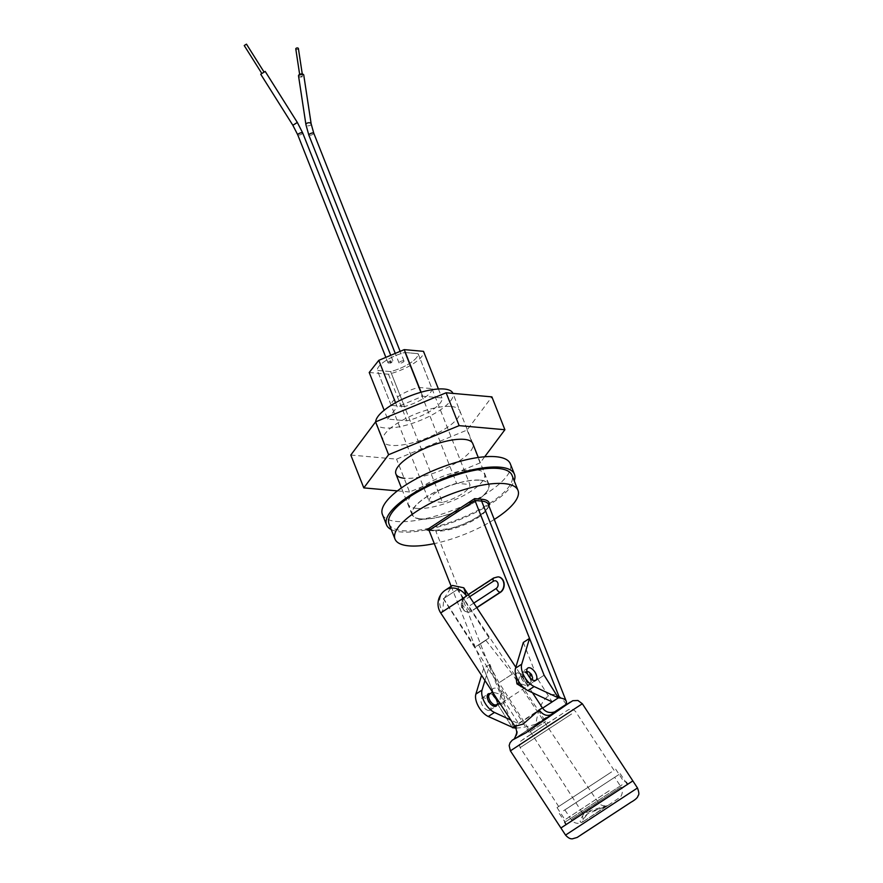 <?xml version="1.0" encoding="UTF-8"?>
<svg xmlns="http://www.w3.org/2000/svg" width="883" height="883" viewBox="0 0 883 883"><rect width="100%" height="100%" fill="white"/><g stroke="black" fill="none" stroke-linecap="round" stroke-linejoin="round"><path stroke-width="0.66" stroke-dasharray="4.42 3.31" d="M350.805 455.043L396.555 459.138L467.096 430.054L491.897 396.875M451.136 406.5A41.335 13.256 -21.6 0 1 459.778 410.738A41.335 13.256 -21.6 0 1 436.787 433.531A41.335 13.256 -21.6 0 1 391.555 445.407A41.335 13.256 -21.6 0 1 382.913 441.18A41.335 13.256 -21.6 0 1 405.904 418.387A41.335 13.256 -21.6 0 1 451.136 406.5M484.69 456.776L480.109 462.902L467.096 430.054M480.109 462.902L409.557 491.986L396.555 459.138M409.557 491.986L397.394 490.893M459.778 410.738L472.791 443.597A41.335 13.256 -21.6 0 1 449.789 466.379A41.335 13.256 -21.6 0 1 404.557 478.266M476.191 646.378L489.072 637.956L476.191 646.378M446.941 596.389L457.372 589.546L446.941 596.389M582.548 821.996L607.979 805.451L590.021 810.682L583.111 819.579L582.67 821.985C578.851 823.232 579.447 820.241 584.469 813.011C594.038 810.704 601.875 808.188 607.979 805.451L620.032 797.305C620.396 797.79 624.314 791.621 621.058 787.04L571.257 819.645L621.058 787.04L614.678 777.305L564.877 809.91L614.678 777.305M479.182 644.7L485.871 640.318L479.182 644.7M499.955 682.151L512.317 674.071L499.955 682.151M563.564 810.726L620.208 773.685L563.564 810.726M623.851 786.83L569.943 822.128M561.235 827.779L632.515 781.113M388.531 363.012A2.649 0.85 -21.6 0 1 387.979 362.736A2.649 0.85 -21.6 0 1 389.458 361.279A2.649 0.85 -21.6 0 1 392.35 360.518A2.649 0.85 -21.6 0 1 392.902 360.794A2.649 0.85 -21.6 0 1 391.434 362.251A2.649 0.85 -21.6 0 1 388.531 363.012M260.728 74.238L265.209 71.424M263.553 72.494L261.854 73.532L263.553 72.494M244.238 45.563L246.478 44.15M418.63 387.427L431.942 388.619L418.112 353.675L404.789 352.483A23.808 7.638 158.4 0 0 377.339 370.407L391.169 405.363A23.808 7.638 -21.6 0 1 418.63 387.427L404.789 352.483L418.112 353.675A23.808 7.638 -21.6 0 1 390.65 371.6L404.491 406.555L391.169 405.363M442.449 502.427L429.138 501.235L377.339 370.407L390.65 371.6A23.808 7.638 158.4 0 0 418.112 353.675L469.899 484.502A23.808 7.638 -21.6 0 1 442.449 502.427L390.65 371.6L377.339 370.407A23.808 7.638 158.4 0 1 404.789 352.483L456.588 483.31L469.899 484.502M390.904 361.467L389.856 361.997L390.904 361.467M431.942 388.619A23.808 7.638 -21.6 0 1 404.491 406.555M391.357 362.637L390.308 363.167L391.357 362.637M391.235 529.557A68.786 22.053 158.4 0 0 400.915 531.952A68.786 22.053 158.4 0 0 467.736 516.224A68.786 22.053 158.4 0 0 514.215 480.871M420.937 518.884A41.004 13.146 -21.6 0 1 412.372 514.679A41.004 13.146 -21.6 0 1 435.187 492.074A41.004 13.146 -21.6 0 1 480.054 480.286A41.004 13.146 -21.6 0 1 488.619 484.491A41.004 13.146 -21.6 0 1 465.816 507.096A41.004 13.146 -21.6 0 1 420.937 518.884M382.394 514.425A68.786 22.053 158.4 0 0 396.765 521.467A68.786 22.053 158.4 0 0 472.03 501.699A68.786 22.053 158.4 0 0 510.297 463.774M416.787 508.398A41.004 13.146 158.4 0 0 461.666 496.61A41.004 13.146 158.4 0 0 484.469 474.005A41.004 13.146 158.4 0 0 475.904 469.8A41.004 13.146 158.4 0 0 431.025 481.588A41.004 13.146 158.4 0 0 408.222 504.193A41.004 13.146 158.4 0 0 416.787 508.398M403.421 360.761A2.649 0.85 -21.6 0 1 403.973 361.026A2.649 0.85 -21.6 0 1 402.505 362.494A2.649 0.85 -21.6 0 1 399.602 363.244A2.649 0.85 -21.6 0 1 399.05 362.979A2.649 0.85 -21.6 0 1 400.529 361.522A2.649 0.85 -21.6 0 1 403.421 360.761M298.531 75.883A2.649 1.523 171.4 0 0 300.22 77.02A2.649 1.523 171.4 0 0 302.957 76.424A2.649 1.523 171.4 0 0 303.763 75.099M300.242 75.022A1.325 0.762 -8.6 0 1 301.611 74.724A1.325 0.762 -8.6 0 1 302.45 75.298A1.325 0.762 -8.6 0 1 302.052 75.96A1.325 0.762 -8.6 0 1 300.684 76.258A1.325 0.762 -8.6 0 1 299.845 75.684A1.325 0.762 -8.6 0 1 300.242 75.022M295.783 48.929A1.325 0.762 171.4 0 0 296.622 49.492A1.325 0.762 171.4 0 0 297.99 49.194A1.325 0.762 171.4 0 0 298.399 48.532M484.955 680.517L489.866 664.303L504.447 701.113L518.685 723.74L510.86 720.087M497.151 704.369A7.274 3.698 56.9 0 0 495.275 697.989A7.274 3.698 56.9 0 0 490.186 693.707M518.685 723.74L542.581 708.155M523.332 642.449L537.902 679.27L544.105 675.219L498.244 705.164L512.493 727.791L498.244 705.164L504.447 701.113M451.18 586.301L498.244 705.164L483.674 668.354L489.866 664.303M483.674 668.354L481.555 675.329M488.509 710.473A7.274 3.698 56.9 0 0 489.955 710.153A7.274 3.698 56.9 0 0 489.778 703.232A7.274 3.698 56.9 0 0 483.442 697.658A7.274 3.698 56.9 0 0 481.997 697.978A7.274 3.698 56.9 0 0 482.173 704.899A7.274 3.698 56.9 0 0 488.509 710.473M496.08 697.493C498.818 702.382 501.125 704.513 503.001 703.894C505.253 701.786 505.208 698.155 502.88 693C499.094 688.817 495.782 687.327 492.957 688.552C491.654 690.031 492.692 693.023 496.08 697.493L500.242 702.868L499.657 702.923L500.727 694.413L492.482 692.018L492.791 691.521L496.08 697.493M632.835 780.892L560.904 827.978M622.107 784.788L564.425 822.503L622.107 784.788M623.564 787.007L565.882 824.722L623.564 787.007M514.932 726.312L515.595 725.329C518.619 731.025 517.791 735.782 513.122 739.59L555.793 711.566L513.476 739.325M609.226 790.738L564.999 819.766L609.226 790.738M611.621 771.885L557.03 807.592L611.621 771.885M610.197 772.824L558.696 806.499L610.197 772.824M518.453 681.146L520.054 674.005C521.423 673.53 522.979 675.109 524.734 678.74C527.361 681.808 528.189 683.872 527.217 684.943L525.694 685.385L520.043 683.574M454.072 591.687L443.332 598.729L454.072 591.687M515.683 674.535L516.798 672.989C518.674 672.36 520.992 674.502 523.729 679.391C527.118 683.861 528.155 686.842 526.842 688.332L524.966 688.74M440.716 612.945L442.637 611.665L443.785 599.06L452.471 585.451M520.054 674.005L527.217 684.943M547.89 723.188L529.811 734.987L547.89 723.188M537.902 679.27L552.151 701.886M521.279 677.78A7.274 3.698 56.9 0 0 529.612 684.259A7.274 3.698 56.9 0 0 529.999 678.552A7.274 3.698 56.9 0 0 521.654 672.073A7.274 3.698 56.9 0 0 521.279 677.78M476.831 607.725L471.588 611.146A8.201 6.556 95.1 0 1 467.99 612.096A8.201 6.556 95.1 0 1 462.813 607.78A8.201 6.556 95.1 0 1 465.871 596.698L494.778 577.835A8.201 6.556 95.1 0 1 498.211 576.886M566.069 704.402C555.054 685.065 539.656 695.109 535.97 724.038A31.81 10.199 -21.6 0 1 515.827 727.989M535.97 724.038L554.105 712.206M494.259 519.458A66.137 21.203 -21.6 0 1 434.281 543.619M389.006 523.928A66.137 21.203 158.4 0 0 402.825 530.716A66.137 21.203 158.4 0 0 475.197 511.699A66.137 21.203 158.4 0 0 511.985 475.231M480.286 480.131A41.335 13.256 -21.6 0 1 488.928 484.37A41.335 13.256 -21.6 0 1 465.937 507.151A41.335 13.256 -21.6 0 1 420.705 519.038A41.335 13.256 -21.6 0 1 412.063 514.8A41.335 13.256 -21.6 0 1 435.054 492.008A41.335 13.256 -21.6 0 1 480.286 480.131M375.694 421.82A41.335 13.256 158.4 0 0 375.992 423.697A41.335 13.256 158.4 0 0 384.635 427.935A41.335 13.256 158.4 0 0 429.866 416.059A41.335 13.256 158.4 0 0 452.858 393.266M395.562 402.725L397.229 406.942L422.703 396.213L441.964 397.946A29.503 9.459 -21.6 0 1 406.92 420.816L387.67 419.094L384.16 410.242M421.114 392.218L422.703 396.213M438.421 388.995L441.964 397.946M369.215 372.494L388.476 374.226A29.503 9.459 158.4 0 0 423.509 351.346M388.476 374.226L406.92 420.816M387.67 419.094L397.229 406.942M429.138 501.235A23.808 7.638 -21.6 0 1 456.588 483.31M596.941 802.967L582.228 812.592L596.941 802.967M485.871 640.318L512.317 674.071L598.034 802.239C601.047 806.974 607.901 805.848 607.449 805.462L582.67 821.985L607.979 805.451M637.482 787.989L565.55 835.086M631.058 802.194L581.102 834.821M302.692 132.936A2.649 0.85 158.4 0 1 301.809 134.05A2.649 0.85 -21.6 0 1 298.322 135.154A2.649 0.85 -21.6 0 1 297.77 134.889M297.328 122.439L296.269 123.178M313.763 133.178A2.649 0.85 -21.6 0 1 312.88 134.293A2.649 0.85 -21.6 0 1 309.392 135.397A2.649 0.85 158.4 0 1 308.84 135.121M311.169 123.896A2.649 1.523 171.4 0 1 310.352 125.22A2.649 1.523 -8.6 0 1 307.615 125.816A2.649 1.523 -8.6 0 1 305.937 124.691M500.727 694.413L502.88 693M510.396 750.848L582.339 703.751M542.361 707.824L515.595 725.329M571.654 713.95L520.153 747.625L571.654 713.95M496.5 704.744A6.324 3.223 56.9 0 0 495.727 697.68A6.324 3.223 56.9 0 0 489.568 694.159M530.23 682.714A6.324 3.223 -123.1 0 1 528.972 683A6.324 3.223 -123.1 0 1 523.476 678.155A6.324 3.223 -123.1 0 1 523.31 672.129A6.324 3.223 -123.1 0 1 523.387 672.084A6.324 3.223 -123.1 0 1 529.469 675.661A6.324 3.223 -123.1 0 1 530.308 682.669A6.324 3.223 -123.1 0 1 530.23 682.714M556.72 717.305L522.416 739.833L556.72 717.305M530.275 731.554L545.694 721.466L530.275 731.554M556.72 711.069L513.166 739.557L556.665 711.102M445.451 590.087A16.534 14.238 -123.4 0 0 442.637 611.665M488.84 700.959L489.977 702.691L488.84 700.959M471.588 611.146L471.268 611.113A8.201 6.556 95.1 0 1 467.681 612.062A8.201 6.556 95.1 0 1 462.504 607.758A8.201 6.556 95.1 0 1 465.551 596.676L494.778 577.835M465.871 596.698L465.551 596.676A4.106 2.086 56.9 0 0 464.745 596.853A4.106 2.086 56.9 0 0 464.524 600.065L469.635 596.731M513.718 727.901L435.772 531.025A31.81 10.199 158.4 0 0 470.584 521.875A31.81 10.199 158.4 0 0 488.277 504.336C489.16 508.089 483.818 513.31 472.262 520.01L461.721 524.855L450.198 528.564L434.933 530.33A1.325 1.06 -84.9 0 0 434.359 530.473L428.685 529.977M429.061 530.418L435.772 531.025A1.325 1.06 -84.9 0 0 434.933 530.33L427.858 529.69M493.641 577.99A4.106 2.086 -123.1 0 1 494.458 577.813A8.201 6.556 95.1 0 1 498.056 576.864M476.721 607.559L471.268 611.113A4.106 2.086 -123.1 0 1 467.383 607.283C465.518 608.221 464.05 607.659 463.001 605.606C462.328 603.299 462.835 601.455 464.524 600.065M488.906 505.937A33.135 10.629 -21.6 0 1 466.467 522.935A33.135 10.629 -21.6 0 1 434.359 530.473M473.796 603.1L467.383 607.283M382.913 441.18L375.992 423.697M475.242 647.018L443.542 598.597M489.072 637.956L457.372 589.546M478.674 645.031L499.038 682.769L582.228 812.592L583.111 819.59C583.155 818.53 584.568 816.643 587.361 813.927L607.968 805.462M564.877 809.91L571.257 819.645C573.244 822.426 575.926 823.629 579.325 823.265L582.559 822.051M559.347 813.53L566.445 824.38M620.208 773.685L627.316 784.534M387.979 362.736L385.86 357.372M392.902 360.794L390.728 355.308M391.037 361.533L391.489 362.703M389.856 361.997L390.308 363.167M488.619 484.491L484.469 474.005M412.372 514.679L408.222 504.193M403.973 361.026L400.142 351.346M399.05 362.979L395.264 353.41M299.845 75.684L299.646 74.393M302.45 75.298L302.262 73.995M489.955 710.153L496.147 706.113M481.997 697.978L488.189 693.928M615.683 769.192L623.663 781.356L626.4 781.93L627.857 784.148M614.027 770.274L575.484 711.4C569.612 706.742 570.252 709.844 568.398 709.722L520.617 741.223C520.308 742.426 518.321 741.709 520.153 747.625L558.696 806.499M443.332 598.729L529.127 732.316C529.447 734.766 529.215 735.958 528.442 735.892L549.248 722.272C548.807 722.956 547.626 722.691 545.694 721.466L457.582 589.403M565.882 824.722L564.425 822.503L564.999 819.755L557.03 807.592M532.46 692.702L515.815 667.272M526.842 671.378L523.387 672.084L520.142 673.95M532.339 679.8L530.308 682.669L527.283 684.888M487.284 697.879L488.365 702.537L492.162 705.351M527.857 668.034L521.654 672.073M535.804 680.208L529.612 684.259M467.99 612.096L467.681 612.062C464.811 611.654 462.791 610.076 461.643 607.338C460.771 601.985 461.798 598.486 464.745 596.853L468.222 594.579M488.928 484.37L478.288 457.493M472.791 443.597L452.913 393.388M412.063 514.8L401.423 487.924"/><path stroke-width="1.32" d="M375.595 421.864L350.805 455.043L363.807 487.891L388.597 454.712L375.595 421.864L446.136 392.78L459.149 425.639L504.899 429.734L491.897 396.875L446.136 392.78M504.899 429.734L484.69 456.776M397.394 490.893L363.807 487.891M388.597 454.712L459.149 425.639M404.557 478.266A41.335 13.256 -21.6 0 1 395.915 474.028A41.335 13.256 -21.6 0 1 418.917 451.235A41.335 13.256 -21.6 0 1 464.149 439.359A41.335 13.256 -21.6 0 1 472.791 443.597L478.288 457.493M632.515 781.113L561.235 827.779M569.943 822.128L623.851 786.83M385.86 357.372L297.77 134.889L292.847 125.254L297.328 122.439L265.209 71.424L260.728 74.238L292.847 125.254L296.269 123.178M264.061 72.075L246.478 44.15L244.768 45.188L244.238 45.563L261.821 73.477M514.215 480.871A68.786 22.053 158.4 0 0 514.447 474.259A68.786 22.053 158.4 0 0 500.076 467.206A68.786 22.053 158.4 0 0 424.811 486.986A68.786 22.053 158.4 0 0 386.544 524.899A68.786 22.053 158.4 0 0 391.235 529.557M514.447 474.259L510.297 463.774A68.786 22.053 158.4 0 0 495.926 456.721A68.786 22.053 158.4 0 0 420.65 476.5A68.786 22.053 158.4 0 0 382.394 514.425L386.544 524.899M303.763 75.099A2.649 1.523 171.4 0 0 302.074 73.962A2.649 1.523 171.4 0 0 299.337 74.558A2.649 1.523 171.4 0 0 298.531 75.883L305.937 124.691A2.649 1.523 -8.6 0 1 306.743 123.366A2.649 1.523 171.4 0 1 309.48 122.77A2.649 1.523 171.4 0 1 311.169 123.896L303.763 75.099M302.262 73.995L298.399 48.532A1.325 0.762 171.4 0 0 297.549 47.969A1.325 0.762 171.4 0 0 296.18 48.267A1.325 0.762 171.4 0 0 295.783 48.929L299.646 74.393M510.86 720.087L494.48 712.449A15.077 7.671 -123.1 0 1 482.063 690.053L484.955 680.517M490.186 693.707A7.274 3.698 56.9 0 0 489.635 693.608A7.274 3.698 56.9 0 0 488.189 693.928A7.274 3.698 56.9 0 0 488.376 700.848A7.274 3.698 56.9 0 0 494.712 706.422A7.274 3.698 56.9 0 0 496.147 706.113A7.274 3.698 56.9 0 0 497.151 704.369M514.877 726.223L512.493 727.791L514.877 726.223M481.555 675.329L475.871 694.104A15.077 7.671 56.9 0 0 488.277 716.488L513.718 727.901A31.81 10.199 -21.6 0 0 515.827 727.989M489.568 694.159A6.324 3.223 56.9 0 0 489.502 694.204L492.482 692.018L493.663 696.091L499.635 702.934L496.423 704.8A6.324 3.223 56.9 0 0 496.5 704.744M510.396 750.848L582.339 703.751L577.912 700.484L572.835 700.694L555.793 711.566L570.252 702.151L525.992 732.791L512.35 740.097L510.032 742.769L509.16 745.55L510.396 750.848L560.904 827.978L632.835 780.892L637.482 787.989C640.285 795.715 637.912 794.921 637.813 796.576C636.974 798.254 634.734 800.119 631.08 802.183L577.162 837.448L572.316 838.85C572.007 838.662 569.645 839.667 565.55 835.086L637.482 787.989M556.665 711.102L551.654 714.424C547.206 716.577 543.012 715.098 539.094 709.987L523.166 724.06L514.932 726.312M513.166 739.568L513.178 739.557C513.972 739.777 515.109 737.702 516.577 733.332C516.941 731.698 516.412 729.391 514.977 726.4L514.977 726.4M524.966 688.74L516.93 683.872L515.683 674.535M466.467 596.102A16.534 14.238 -123.4 0 0 445.496 590.054A16.534 14.238 -123.4 0 0 445.451 590.087L452.471 585.451L463.774 587.791L466.467 596.102L440.716 612.945L514.988 726.389M520.043 683.574L518.453 681.146M558.343 697.846L552.151 701.886L527.935 690.594A15.077 7.671 -123.1 0 1 516.599 677.36A15.077 7.671 -123.1 0 1 515.529 668.199L523.332 642.449L529.524 638.409L544.105 675.219L558.343 697.846L534.138 686.544A15.077 7.671 -123.1 0 1 522.802 673.31A15.077 7.671 -123.1 0 1 521.732 664.159L529.524 638.409M527.471 673.729A7.274 3.698 -123.1 0 1 527.857 668.034A7.274 3.698 -123.1 0 1 536.191 674.513A7.274 3.698 -123.1 0 1 535.804 680.208A7.274 3.698 -123.1 0 1 527.471 673.729M451.18 586.301L429.061 530.418L426.853 529.811L427.858 529.69M544.127 675.219L558.376 697.846L559.579 697.956A31.81 10.199 -21.6 0 1 566.224 701.212L488.277 504.336A31.81 10.199 158.4 0 0 481.621 501.08L474.944 500.473L544.116 675.23M498.211 576.886A8.201 6.556 95.1 0 1 498.365 576.897A8.201 6.556 95.1 0 1 503.542 581.202A8.201 6.556 95.1 0 1 500.495 592.283L476.831 607.725M542.581 708.155L558.376 697.846M554.105 712.206L566.069 704.402A31.81 10.199 -21.6 0 0 566.224 701.212M429.061 530.418L474.944 500.473L474.646 498.619L482.118 499.292A33.135 10.629 -21.6 0 1 488.906 505.937M434.281 543.619A66.137 21.203 -21.6 0 1 408.818 545.86A66.137 21.203 -21.6 0 1 394.999 539.072A66.137 21.203 -21.6 0 1 431.787 502.615A66.137 21.203 -21.6 0 1 504.16 483.597A66.137 21.203 -21.6 0 1 517.99 490.385A66.137 21.203 -21.6 0 1 494.259 519.458M517.99 490.385L511.985 475.231A66.137 21.203 158.4 0 0 498.167 468.454A66.137 21.203 158.4 0 0 425.794 487.471A66.137 21.203 158.4 0 0 389.006 523.928L394.999 539.072M452.913 393.388L452.858 393.266A41.335 13.256 158.4 0 0 444.226 389.028A41.335 13.256 158.4 0 0 401.522 399.657A41.335 13.256 158.4 0 0 375.694 421.82M438.421 388.995L423.509 351.346L404.248 349.624L378.785 360.341L395.562 402.725M404.248 349.624L421.114 392.218M384.16 410.242L369.215 372.494L378.785 360.341M581.102 834.821L631.058 802.194M297.77 134.889A2.649 0.85 -21.6 0 1 298.642 133.775A2.649 0.85 -21.6 0 1 302.129 132.671A2.649 0.85 158.4 0 1 302.692 132.936L390.728 355.308M395.264 353.41L308.84 135.121A2.649 0.85 158.4 0 1 309.712 134.006A2.649 0.85 -21.6 0 1 313.211 132.903A2.649 0.85 -21.6 0 1 313.763 133.178L311.169 123.896M475.871 694.104L482.063 690.053M488.277 716.488L494.48 712.449M487.284 697.879L489.502 694.204A6.324 3.223 56.9 0 0 489.248 699.115A6.324 3.223 56.9 0 0 490.352 701.223A6.324 3.223 56.9 0 0 496.423 704.8L492.162 705.351M539.094 709.987L542.361 707.824L532.46 692.702M516.93 683.872L519.083 682.46M529.833 674.182L530.97 675.925L529.833 674.182M521.732 664.159L515.529 668.199M527.935 690.594L534.138 686.544M482.118 499.292A1.325 1.06 95.1 0 0 481.621 501.08L559.579 697.956M474.646 498.619L426.853 529.811L428.685 529.977M498.365 576.897L498.056 576.864A8.201 6.556 95.1 0 1 503.233 581.169A8.201 6.556 95.1 0 1 500.175 592.261L476.721 607.559M500.495 592.283L500.175 592.261A4.106 2.086 -123.1 0 1 496.29 588.42L473.796 603.1M469.635 596.731L493.431 581.202A4.106 2.086 -123.1 0 1 493.641 577.99L468.222 594.579M493.431 581.202C495.308 580.263 496.765 580.826 497.813 582.879C498.498 585.186 497.979 587.029 496.29 588.42M565.55 835.086L560.915 828M297.328 122.439L302.692 132.936M400.142 351.346L313.763 133.178M305.937 124.691L308.84 135.121M582.339 703.751L632.835 780.892M556.72 711.069C550.661 713.762 545.871 712.68 542.361 707.824M515.815 667.272L463.774 587.791M445.451 590.087A16.534 16.534 0 0 0 440.716 612.945M526.842 671.378L528.84 671.974L531.478 674.391L532.592 677.68L532.339 679.8M498.056 576.864L493.641 577.99M401.423 487.924L395.915 474.028"/></g></svg>
